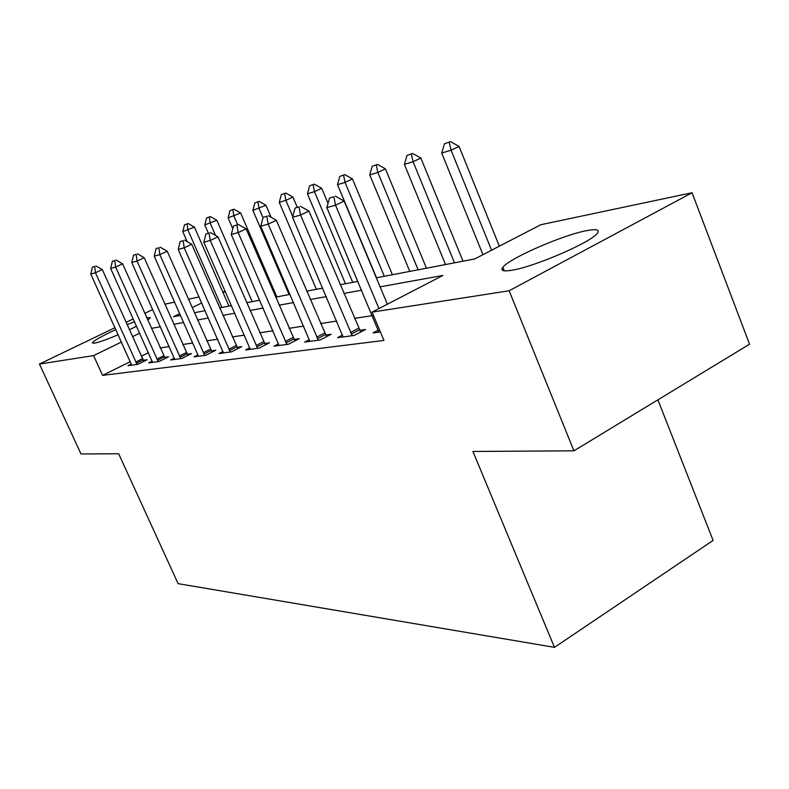 <?xml version="1.0" encoding="UTF-8"?>
<svg xmlns="http://www.w3.org/2000/svg" width="789" height="789" viewBox="0 0 789 789"><rect width="100%" height="100%" fill="white"/><g stroke="black" fill="none" stroke-linecap="round" stroke-linejoin="round"><path stroke-width="1.18" d="M511.805 270.262C503.234 271.663 500.256 270.676 502.859 267.293C509.201 258.388 562.665 235.023 586.75 230.615C596.898 228.702 600.281 229.737 596.928 233.751C589.669 242.982 533.729 266.978 511.805 270.262M118.192 334.743C107.008 339.448 99.118 342.258 94.493 343.176L92.333 342.89C93.694 340.69 101.534 336.262 115.875 329.595M127.098 324.703L134.564 321.725M146.695 317.691L150.295 317.711L147.74 320.018M657.898 399.836L713.098 540.435L554.48 647.355L178.107 583.643L118.666 453.744L80.991 453.981L39.45 364.054L115.007 327.691M164.862 304.189L174.586 302.138M188.393 299.218L199.104 296.95M222.774 291.95L225.309 291.417M376.314 277.827L474.771 258.93L540.79 224.727L692.052 192.753L509.152 290.756L372.053 312.148L442.876 275.46L380.101 286.851M509.152 290.756L573.919 450.815L749.55 344.211L692.052 192.753M130.343 361.658L102.58 375.386L383.967 340.434L372.053 312.148M372.388 315.639L354.399 318.381M336.735 321.064L320.512 323.539M303.696 326.094L289.05 328.332M273.004 330.769L259.739 332.79M244.403 335.128L232.38 336.952M217.705 339.191L206.787 340.858M192.703 342.998L182.782 344.507M169.26 346.568L160.236 347.939M148.47 352.703L141.29 356.253M131.329 364.035L128.005 365.682L137.789 364.37L147.099 359.754L143.233 360.287M152.178 361.184L148.707 362.91L159.092 361.53L168.619 356.776L164.576 357.338M174.33 358.157L170.69 359.971L181.726 358.502L191.48 353.61L187.24 354.192M198.295 356.283L197.891 354.912L194.064 356.855L205.821 355.277L215.821 350.237L211.363 350.858M223.011 351.48L218.987 353.521L231.532 351.845L241.769 346.647L237.085 347.298M249.847 347.801L245.596 349.961L259.019 348.166L269.522 342.801L264.571 343.491M278.576 343.846L274.079 346.154L288.478 344.231L299.248 338.688L294.021 339.408M309.406 339.605L304.643 342.061L320.127 340L331.173 334.27L325.64 335.029M342.584 335.039L337.524 337.672L354.212 335.443L365.554 329.506L359.676 330.325M378.385 330.098L373 332.928L380.387 331.942M126.053 322.376L133.292 318.884M144.772 313.361L152.731 309.535M573.919 450.815L472.907 451.466L554.48 647.355M102.58 375.386L93.566 355.612L39.45 364.054M136.596 326.252L129.366 329.753M139.692 333.155L132.483 336.666M121.476 342.022L93.566 355.612M361.668 290.204L343.826 293.439M326.321 296.615L310.245 299.534M293.587 302.562L279.059 305.195M263.171 308.075L250.024 310.462M234.836 313.223L222.922 315.383M208.385 318.026L197.575 319.989M183.63 322.514L173.797 324.299M160.404 326.735L151.468 328.352M179.705 313.677L173.383 316.754L180.474 315.403M194.37 312.73L205.14 310.669M219.638 307.888L231.502 305.609M246.651 302.7L259.749 300.185M275.588 297.147L290.066 294.366M306.674 291.18L322.701 288.113M340.158 284.76L357.93 281.348M225.329 291.476L223.05 292.581M201.747 302.956L192.121 307.641M94.739 266.435L92.402 267.106L94.739 266.435L95.449 272.738L102.294 269.582L143.874 361.362M131.684 365.189L90.794 274.049L95.449 272.738L137.059 364.469M92.402 267.106L90.794 274.049M102.294 269.582L95.873 265.903M228.958 306.093L194.41 227.094L182.792 231.641L187.2 241.671M188.147 223.534L184.488 224.835L188.147 223.534L194.41 227.094M221.867 307.454L187.96 230.072L187.072 224.027M182.792 231.641L184.488 224.835M114.819 260.577L112.344 261.307L114.819 260.577L115.598 267.067L122.611 263.832L165.236 358.462M152.553 362.398L110.657 268.457L115.598 267.067L158.264 361.638M112.344 261.307L110.657 268.457M122.611 263.832L115.983 260.045M136.172 254.364L133.538 255.133L136.172 254.364L137.02 261.041L144.2 257.717L187.95 355.385M174.714 359.439L131.763 262.52L137.02 261.041L180.78 358.63M133.538 255.133L131.763 262.52M144.2 257.717L137.365 253.811M158.905 247.746L156.094 248.555L158.905 247.746L159.832 254.62L167.199 251.198L212.113 352.111M197.891 354.912L154.23 256.198L159.832 254.62L204.755 355.425M156.094 248.555L154.23 256.198M167.199 251.198L160.128 247.174M252.204 301.635L216.847 220.249L204.785 224.964L208.335 233.12M210.397 216.59L206.56 217.951L210.397 216.59L216.847 220.249M215.525 235.428L210.249 223.307L209.292 217.093M204.785 224.964L206.56 217.951M276.86 296.901L240.655 212.991L228.1 217.882L232.785 228.711M233.998 209.223L229.974 210.653L233.998 209.223L240.655 212.991M237.578 224.599L233.909 216.117L232.873 209.746M228.1 217.882L229.974 210.653M271.13 217.33L265.962 205.278L252.884 210.367L289.08 294.563M259.088 201.392L254.847 202.891L259.088 201.392L265.962 205.278M263.033 217.734L259.058 208.483L257.944 201.925M252.884 210.367L254.847 202.891M183.166 240.675L180.168 241.552L183.166 240.675L184.182 247.766L191.737 244.255L237.883 348.62M223.425 352.92L178.196 249.452L184.182 247.766L230.319 352.002M180.168 241.552L178.196 249.452M191.737 244.255L184.419 240.093M297.226 207.201L292.916 197.063L285.855 200.357L279.267 202.359L316.359 289.326M285.815 193.049L281.338 194.627L285.815 193.049L292.916 197.063M292.749 216.541L285.855 200.357L284.632 193.601M279.267 202.359L281.338 194.627M209.115 233.12L205.909 234.047L209.115 233.12L210.229 240.438L217.981 236.818L265.42 344.892M250.271 349.34L203.818 242.243L210.229 240.438L257.648 348.353M205.909 234.047L203.818 242.243M217.981 236.818L210.407 232.518M328.046 203.394L321.685 188.295L314.446 191.678L307.414 193.808L345.454 283.744M314.328 184.153L309.604 185.809L314.328 184.153L321.685 188.295M352.722 282.354L314.446 191.678L313.125 184.715M307.414 193.808L309.604 185.809M236.937 225.013L233.485 226.019L236.937 225.013L238.16 232.577L246.119 228.849L294.928 340.907M279.02 345.493L231.276 234.52L238.16 232.577L286.93 344.438M233.485 226.019L231.276 234.52M246.119 228.849L238.258 224.392M392.419 274.73L352.446 178.916L345.04 182.387L337.505 184.675L376.531 277.777M344.823 174.635L339.822 176.381L344.823 174.635L352.446 178.916M384.302 276.288L345.04 182.387L343.59 175.207M337.505 184.675L339.822 176.381M266.83 216.304L263.122 217.389L266.83 216.304L268.181 224.135L276.347 220.289L326.607 336.637M309.87 341.371L260.774 226.216L268.181 224.135L318.371 340.227M263.122 217.389L260.774 226.216M276.347 220.289L268.191 215.663M426.454 268.201L385.426 168.856L377.832 172.436L369.745 174.892L409.807 271.396M377.517 164.428L372.211 166.282L377.517 164.428L385.426 168.856M418.14 269.799L377.832 172.436L376.254 165.019M369.745 174.892L372.211 166.282M299.041 206.925L295.047 208.089L299.041 206.925L300.54 215.032L308.933 211.058L360.721 332.031M343.067 336.933L292.541 217.281L300.54 215.032L352.229 335.7M295.047 208.089L292.541 217.281M308.933 211.058L300.441 206.264M463.005 261.189L420.862 158.056L413.091 161.735L404.392 164.378L445.519 264.542M412.657 153.46L407.006 155.423L412.657 153.46L420.862 158.056M454.494 262.826L413.091 161.735L411.355 154.072M404.392 164.378L407.006 155.423M333.865 196.777L329.536 198.039L333.865 196.777L335.512 205.189L344.152 201.087L387.379 304.209M378.888 332.139L326.863 207.625L335.512 205.189L378.967 308.568M329.536 198.039L326.863 207.625M344.152 201.087L335.305 196.096M499.348 246.198L459.06 146.409L451.081 150.206L441.702 153.056L482.957 254.689M450.509 141.645L444.493 143.736L450.509 141.645L459.06 146.409M491.577 250.231L451.081 150.206L449.188 142.267M441.702 153.056L444.493 143.736M136.339 363.256L143.036 359.942M135.718 362.052L142.405 358.739M157.514 360.386L164.359 356.973M156.873 359.143L163.718 355.74M180.01 357.338L187.023 353.827M179.35 356.056L186.362 352.545M203.957 354.093L211.136 350.474M203.276 352.762L210.456 349.152M229.5 350.632L236.848 346.904M228.79 349.261L236.148 345.533M256.79 346.923L264.335 343.087M256.06 345.513L263.605 341.667M286.032 342.959L293.764 338.994M285.283 341.499L293.015 337.524M317.444 338.708L325.374 334.595M316.665 337.179L324.595 333.086M351.263 334.122L359.409 329.871M350.454 332.544L358.601 328.293M503.283 268.329L501.932 269.039M502.859 267.293L504.289 270.834"/></g></svg>
